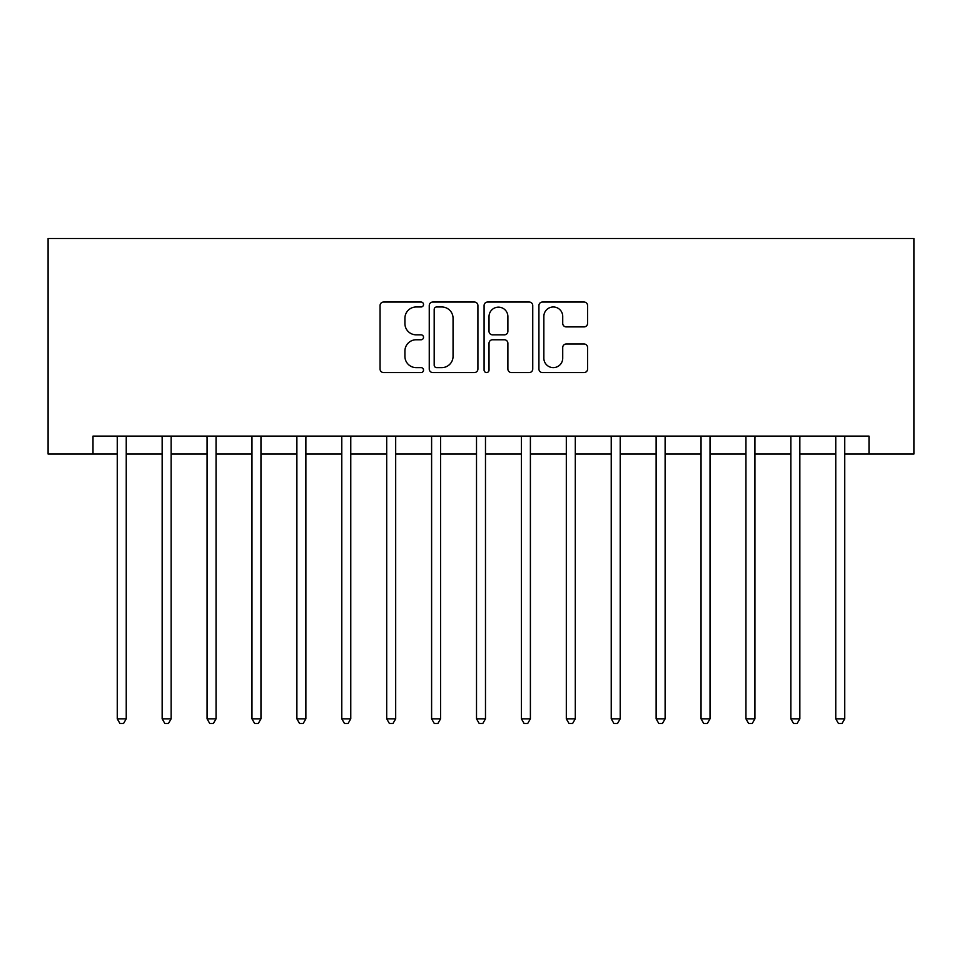 <?xml version="1.0" encoding="UTF-8"?>
<svg xmlns="http://www.w3.org/2000/svg" width="962" height="962" viewBox="0 0 962 962"><rect width="100%" height="100%" fill="white"/><g stroke="black" fill="none" stroke-linecap="round" stroke-linejoin="round"><path stroke-width="1.44" d="M423.52 304.509A2.465 2.465 0 0 0 421.055 302.032L383.585 302.032A3.523 3.523 0 0 0 380.062 305.567L380.062 369.035A3.523 3.523 0 0 0 383.585 372.559L421.055 372.559A2.465 2.465 0 0 0 423.52 370.093A2.465 2.465 0 0 0 421.055 367.628L416.209 367.628A11.279 11.279 0 0 1 404.918 356.337L404.918 351.046A11.279 11.279 0 0 1 416.209 339.766L421.055 339.766A2.465 2.465 0 0 0 423.52 337.301A2.465 2.465 0 0 0 421.055 334.836L416.209 334.836A11.279 11.279 0 0 1 404.918 323.545L404.918 318.254A11.279 11.279 0 0 1 416.209 306.974L421.055 306.974A2.465 2.465 0 0 0 423.52 304.509M584.054 326.9A3.523 3.523 0 0 0 587.578 323.364L587.578 305.567A3.523 3.523 0 0 0 584.054 302.032L542.448 302.032A3.523 3.523 0 0 0 538.924 305.567L538.924 369.035A3.523 3.523 0 0 0 542.448 372.559L584.054 372.559A3.523 3.523 0 0 0 587.578 369.035L587.578 347.522A3.523 3.523 0 0 0 584.054 343.999L566.245 343.999A3.523 3.523 0 0 0 562.722 347.522L562.722 358.189A9.428 9.428 0 0 1 553.294 367.628A9.428 9.428 0 0 1 543.855 358.189L543.855 316.402A9.428 9.428 0 0 1 553.294 306.974A9.428 9.428 0 0 1 562.722 316.402L562.722 323.364A3.523 3.523 0 0 0 566.245 326.9L584.054 326.9M93.001 454.052L93.001 436.099L868.999 436.099L868.999 454.052L913.9 454.052L913.9 238.504L48.1 238.504L48.1 454.052L117.256 454.052M477.91 305.567A3.523 3.523 0 0 0 474.386 302.032L432.78 302.032A3.523 3.523 0 0 0 429.256 305.567L429.256 369.035A3.523 3.523 0 0 0 432.78 372.559L474.386 372.559A3.523 3.523 0 0 0 477.91 369.035L477.91 305.567M487.614 302.032L529.22 302.032A3.523 3.523 0 0 1 532.744 305.567L532.744 369.035A3.523 3.523 0 0 1 529.22 372.559L511.411 372.559A3.523 3.523 0 0 1 507.888 369.035L507.888 343.29A3.523 3.523 0 0 0 504.365 339.766L492.544 339.766A3.523 3.523 0 0 0 489.021 343.29L489.021 370.093A2.465 2.465 0 0 1 486.556 372.559A2.465 2.465 0 0 1 484.09 370.093L484.09 305.567A3.523 3.523 0 0 1 487.614 302.032M126.238 454.052L162.157 454.052M171.14 454.052L207.07 454.052M216.053 454.052L251.972 454.052M260.955 454.052L296.885 454.052M305.868 454.052L341.787 454.052M350.769 454.052L386.7 454.052M395.683 454.052L431.601 454.052M440.584 454.052L476.515 454.052M485.485 454.052L521.416 454.052M530.399 454.052L566.317 454.052M575.3 454.052L611.231 454.052M620.213 454.052L656.132 454.052M665.115 454.052L701.045 454.052M710.028 454.052L745.947 454.052M754.929 454.052L790.86 454.052M799.843 454.052L835.762 454.052M844.744 454.052L868.999 454.052M436.652 306.974A2.465 2.465 0 0 0 434.187 309.439L434.187 365.151A2.465 2.465 0 0 0 436.652 367.628L441.774 367.628A11.279 11.279 0 0 0 453.054 356.337L453.054 318.254A11.279 11.279 0 0 0 441.774 306.974L436.652 306.974M507.888 316.582A9.428 9.428 0 0 0 498.46 307.155A9.428 9.428 0 0 0 489.021 316.582L489.021 331.301A3.523 3.523 0 0 0 492.544 334.836L504.365 334.836A3.523 3.523 0 0 0 507.888 331.301L507.888 316.582M126.683 436.099L126.503 436.544A3.595 3.595 0 0 0 126.238 437.89L126.238 718.83L117.256 718.83L117.256 437.89A3.595 3.595 0 0 0 116.991 436.544L116.811 436.099M126.238 718.83L123.545 723.496L119.949 723.496L117.256 718.83M171.585 436.099L171.404 436.544A3.595 3.595 0 0 0 171.14 437.89L171.14 718.83L162.157 718.83L162.157 437.89A3.595 3.595 0 0 0 161.905 436.544L161.724 436.099M171.14 718.83L168.446 723.496L164.863 723.496L162.157 718.83M216.498 436.099L216.306 436.544A3.595 3.595 0 0 0 216.053 437.89L216.053 718.83L207.07 718.83L207.07 437.89A3.595 3.595 0 0 0 206.806 436.544L206.626 436.099M216.053 718.83L213.36 723.496L209.764 723.496L207.07 718.83M261.399 436.099L261.219 436.544A3.595 3.595 0 0 0 260.955 437.89L260.955 718.83L251.972 718.83L251.972 437.89A3.595 3.595 0 0 0 251.719 436.544L251.539 436.099M260.955 718.83L258.261 723.496L254.665 723.496L251.972 718.83M306.313 436.099L306.12 436.544A3.595 3.595 0 0 0 305.868 437.89L305.868 718.83L296.885 718.83L296.885 437.89A3.595 3.595 0 0 0 296.621 436.544L296.44 436.099M305.868 718.83L303.174 723.496L299.579 723.496L296.885 718.83M351.214 436.099L351.034 436.544A3.595 3.595 0 0 0 350.769 437.89L350.769 718.83L341.787 718.83L341.787 437.89A3.595 3.595 0 0 0 341.534 436.544L341.342 436.099M350.769 718.83L348.076 723.496L344.48 723.496L341.787 718.83M396.116 436.099L395.935 436.544A3.595 3.595 0 0 0 395.683 437.89L395.683 718.83L386.7 718.83L386.7 437.89A3.595 3.595 0 0 0 386.435 436.544L386.255 436.099M395.683 718.83L392.977 723.496L389.394 723.496L386.7 718.83M441.029 436.099L440.849 436.544A3.595 3.595 0 0 0 440.584 437.89L440.584 718.83L431.601 718.83L431.601 437.89A3.595 3.595 0 0 0 431.349 436.544L431.156 436.099M440.584 718.83L437.89 723.496L434.295 723.496L431.601 718.83M485.93 436.099L485.75 436.544A3.595 3.595 0 0 0 485.485 437.89L485.485 718.83L476.515 718.83L476.515 437.89A3.595 3.595 0 0 0 476.25 436.544L476.07 436.099M485.485 718.83L482.792 723.496L479.208 723.496L476.515 718.83M530.844 436.099L530.651 436.544A3.595 3.595 0 0 0 530.399 437.89L530.399 718.83L521.416 718.83L521.416 437.89A3.595 3.595 0 0 0 521.151 436.544L520.971 436.099M530.399 718.83L527.705 723.496L524.11 723.496L521.416 718.83M575.745 436.099L575.565 436.544A3.595 3.595 0 0 0 575.3 437.89L575.3 718.83L566.317 718.83L566.317 437.89A3.595 3.595 0 0 0 566.065 436.544L565.884 436.099M575.3 718.83L572.606 723.496L569.023 723.496L566.317 718.83M620.658 436.099L620.466 436.544A3.595 3.595 0 0 0 620.213 437.89L620.213 718.83L611.231 718.83L611.231 437.89A3.595 3.595 0 0 0 610.966 436.544L610.786 436.099M620.213 718.83L617.52 723.496L613.924 723.496L611.231 718.83M665.56 436.099L665.379 436.544A3.595 3.595 0 0 0 665.115 437.89L665.115 718.83L656.132 718.83L656.132 437.89A3.595 3.595 0 0 0 655.88 436.544L655.687 436.099M665.115 718.83L662.421 723.496L658.826 723.496L656.132 718.83M710.461 436.099L710.281 436.544A3.595 3.595 0 0 0 710.028 437.89L710.028 718.83L701.045 718.83L701.045 437.89A3.595 3.595 0 0 0 700.781 436.544L700.601 436.099M710.028 718.83L707.335 723.496L703.739 723.496L701.045 718.83M755.374 436.099L755.194 436.544A3.595 3.595 0 0 0 754.929 437.89L754.929 718.83L745.947 718.83L745.947 437.89A3.595 3.595 0 0 0 745.694 436.544L745.502 436.099M754.929 718.83L752.236 723.496L748.64 723.496L745.947 718.83M800.276 436.099L800.095 436.544A3.595 3.595 0 0 0 799.843 437.89L799.843 718.83L790.86 718.83L790.86 437.89A3.595 3.595 0 0 0 790.596 436.544L790.415 436.099M799.843 718.83L797.137 723.496L793.554 723.496L790.86 718.83M845.189 436.099L845.009 436.544A3.595 3.595 0 0 0 844.744 437.89L844.744 718.83L835.762 718.83L835.762 437.89A3.595 3.595 0 0 0 835.497 436.544L835.317 436.099M844.744 718.83L842.051 723.496L838.455 723.496L835.762 718.83"/></g></svg>
